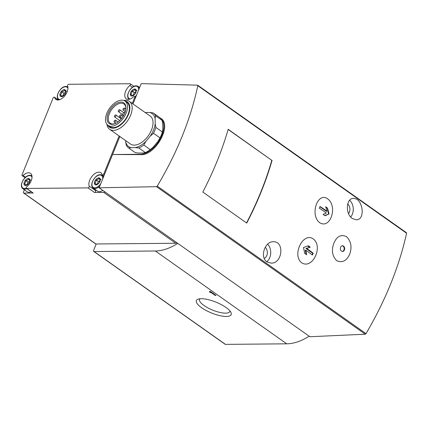 <?xml version="1.0" encoding="UTF-8"?>
<svg xmlns="http://www.w3.org/2000/svg" width="428" height="428" viewBox="0 0 428 428"><rect width="100%" height="100%" fill="white"/><g stroke="black" fill="none" stroke-linecap="round" stroke-linejoin="round"><path stroke-width="0.64" d="M333.936 243.067C331.277 250.096 332.176 255.96 336.643 260.652C342.24 263.129 346.578 260.984 349.671 254.216C352.185 247.186 351.115 241.317 346.455 236.62C341.052 234.111 336.879 236.261 333.936 243.067M343.524 246.111A2.852 2.161 -90.5 0 1 344.61 249.305A2.852 2.161 -90.5 0 1 342.534 251.471A2.852 2.161 -90.5 0 1 340.346 248.641A2.852 2.161 -90.5 0 1 342.48 245.768A2.852 2.161 -90.5 0 1 343.524 246.111M272.085 160.334A227.964 130.331 125.2 0 1 246.731 223.084L202.819 192.054A227.964 130.331 125.2 0 0 228.167 129.304L271.807 160.34A227.964 130.331 125.2 0 1 246.528 222.94M327.543 198.752C317.437 191.723 309.744 215.011 319.63 222.662C330.384 229.654 338.099 206.291 327.543 198.752M301.676 262.781C312.419 269.806 323.584 246.491 313.146 238.84C302.949 231.842 291.757 255.238 301.676 262.781M406.29 232.682L406.579 233.239C399.201 266.569 385.682 300.033 366.015 333.637L365.271 334.209L309.909 336.734L99.114 187.79L156.477 186.683L157.242 186.121C177.133 152.678 190.653 119.214 197.806 85.723L197.495 85.156L141.197 83.631L132.996 103.924M266.954 261.856C259.603 257.201 264.873 241.274 273.332 241.75C284.69 241.119 282.539 263.76 271.068 263.129L266.954 261.856M352.298 218.521C345.043 213.85 346.22 197.897 353.421 198.464C362.848 197.827 366.058 220.35 356.064 219.783L352.298 218.521M134.772 94.294A3.991 2.279 125.2 0 1 131.813 96.07L134.772 94.294L136.195 90.784A3.991 2.279 125.2 0 1 134.772 94.294M134.654 89.045A3.991 2.279 125.2 0 1 136.195 90.784L135.655 90.848L134.654 89.045C134.242 90.64 133.258 91.234 131.69 90.822A3.991 2.279 125.2 0 1 134.654 89.045L136.944 90.666M130.273 94.337A3.991 2.279 125.2 0 1 131.69 90.822C132.3 92.389 131.829 93.561 130.273 94.337L131.631 94.85L131.813 96.07A3.991 2.279 125.2 0 1 130.273 94.337M98.879 183.147A3.991 2.279 125.2 0 1 95.915 184.923L98.879 183.147L100.296 179.632A3.991 2.279 125.2 0 1 98.879 183.147M98.756 177.893A3.991 2.279 125.2 0 1 100.296 179.632L99.761 179.701L98.756 177.893C98.344 179.493 97.359 180.081 95.797 179.674A3.991 2.279 125.2 0 1 98.756 177.893L101.045 179.514M94.374 183.184A3.991 2.279 125.2 0 1 95.797 179.674C96.402 181.237 95.931 182.408 94.374 183.184L95.738 183.703L95.915 184.923A3.991 2.279 125.2 0 1 94.374 183.184M64.419 94.925A3.991 2.279 125.2 0 1 61.461 96.701L64.419 94.925L65.837 91.41A3.991 2.279 125.2 0 1 64.419 94.925M64.296 89.677A3.991 2.279 125.2 0 1 65.837 91.41L65.302 91.48L64.296 89.677C63.89 91.271 62.905 91.865 61.338 91.453A3.991 2.279 125.2 0 1 64.296 89.677L66.591 91.292M59.92 94.968A3.991 2.279 125.2 0 1 61.338 91.453C61.948 93.015 61.472 94.187 59.92 94.968L61.279 95.481L61.461 96.701A3.991 2.279 125.2 0 1 59.92 94.968M28.521 183.778A3.991 2.279 125.2 0 1 25.562 185.554L28.521 183.778L29.944 180.263A3.991 2.279 125.2 0 1 28.521 183.778M28.403 178.524A3.991 2.279 125.2 0 1 29.944 180.263L29.404 180.332L28.403 178.524C27.991 180.118 27.007 180.712 25.439 180.3A3.991 2.279 125.2 0 1 28.403 178.524L30.693 180.145M24.021 183.815A3.991 2.279 125.2 0 1 25.439 180.3C26.049 181.868 25.578 183.04 24.021 183.815L25.38 184.329L25.562 185.554A3.991 2.279 125.2 0 1 24.021 183.815M25.643 177.235L23.085 175.427A1.14 0.653 125.2 0 1 22.154 175.683A1.14 0.653 125.2 0 1 22.074 174.758L53.029 98.14A1.14 0.653 125.2 0 1 54.426 97.204A1.14 0.653 125.2 0 1 54.591 97.45A9.116 5.211 125.2 0 0 55.897 99.424A9.116 5.211 125.2 0 0 64.43 96.241A9.116 5.211 125.2 0 0 67.57 86.028A1.14 0.653 125.2 0 1 67.827 84.926A1.14 0.653 125.2 0 1 68.774 84.279L130.085 83.728A1.14 0.653 125.2 0 1 130.337 83.802A1.14 0.653 125.2 0 1 129.882 85.466A9.116 5.211 125.2 0 0 126.255 98.793A9.116 5.211 125.2 0 0 133.691 96.744A1.14 0.653 125.2 0 1 134.622 96.487A1.14 0.653 125.2 0 1 134.708 97.407L132.279 103.416M119.118 135.986L103.747 174.03A1.14 0.653 125.2 0 1 102.351 174.966A1.14 0.653 125.2 0 1 102.185 174.72A9.116 5.211 125.2 0 0 100.88 172.746A9.116 5.211 125.2 0 0 92.352 175.924A9.116 5.211 125.2 0 0 89.206 186.143A1.14 0.653 125.2 0 1 88.949 187.245A1.14 0.653 125.2 0 1 88.002 187.892L26.691 188.438A1.14 0.653 125.2 0 1 26.44 188.368A1.14 0.653 125.2 0 1 26.894 186.699A9.116 5.211 125.2 0 0 30.527 173.377A9.116 5.211 125.2 0 0 23.085 175.427M115.704 123.387A11.824 6.762 125.2 0 1 110.242 123.264A11.824 6.762 125.2 0 1 110.328 111.654A11.824 6.762 125.2 0 1 121.274 103.191A11.824 6.762 125.2 0 1 123.89 103.945A11.824 6.762 125.2 0 1 125.832 109.049M145.258 112.516L145.167 112.527A20.234 11.567 125.2 0 1 145.258 112.516L149.666 112.473A20.234 11.567 125.2 0 1 155.107 118.609L155.225 123.751A20.234 11.567 125.2 0 1 150.212 136.157L145.921 141.342A20.234 11.567 125.2 0 1 135.467 147.612L131.059 147.655A20.234 11.567 125.2 0 1 125.618 141.524L125.597 140.566M123.783 100.457A17.099 9.774 125.2 0 1 125.575 100.259A17.099 9.774 125.2 0 1 129.358 101.356L150.228 116.1A17.099 9.774 125.2 0 1 148.345 135.703A17.099 9.774 125.2 0 1 130.497 144.027L109.627 129.283A17.099 9.774 125.2 0 1 106.914 124.323M145.921 141.342L143.776 145.028A21.373 12.219 125.2 0 1 138.838 147.992L135.467 147.612M149.666 112.473L153.031 112.853A21.373 12.219 125.2 0 1 153.267 113.013A21.373 12.219 125.2 0 1 155.605 115.753L155.107 118.609M155.225 123.751L155.872 127.416A21.373 12.219 125.2 0 1 153.502 133.279L150.212 136.157M131.059 147.655L128.839 148.083A21.373 12.219 125.2 0 1 128.603 147.922A21.373 12.219 125.2 0 1 126.265 145.183L125.618 141.524M143.776 145.028L150.265 149.613A21.373 12.219 125.2 0 1 145.327 152.582L138.838 147.992M155.872 127.416L162.362 132.001A21.373 12.219 125.2 0 1 161.26 135.152A21.373 12.219 125.2 0 1 159.997 137.864L153.502 133.279M155.605 115.753L162.094 120.343A21.373 12.219 125.2 0 0 159.762 117.604L153.267 113.013M128.839 148.083L135.328 152.673A21.373 12.219 125.2 0 1 135.093 152.512L128.603 147.922M150.265 149.613L153.561 146.734A20.234 11.567 125.2 0 1 152.459 147.772A20.234 11.567 125.2 0 1 152.4 147.826M135.328 152.673L138.699 153.053L143.107 153.01L145.327 152.582M162.362 132.001L162.859 129.149L162.742 124.002L162.094 120.343M161.26 135.152L161.094 135.553A20.234 11.567 125.2 0 1 157.852 141.556L159.997 137.864M129.358 101.356A17.099 9.774 125.2 0 1 127.474 120.958A17.099 9.774 125.2 0 1 109.627 129.283M121.006 102.03A12.68 7.249 125.2 0 1 125.869 108.685A12.68 7.249 125.2 0 1 115.373 123.542A12.68 7.249 125.2 0 1 107.53 115.383A12.68 7.249 125.2 0 1 121.006 102.03M121.766 100.147A14.819 8.469 125.2 0 1 125.046 101.099A14.819 8.469 125.2 0 1 123.414 118.091A14.819 8.469 125.2 0 1 107.947 125.302A14.819 8.469 125.2 0 1 108.049 110.75A14.819 8.469 125.2 0 1 121.766 100.147M125.046 101.099L126.956 102.447A14.819 8.469 125.2 0 1 125.324 119.439A14.819 8.469 125.2 0 1 109.852 126.651L107.947 125.302M124.864 100.976A15.472 8.844 125.2 0 1 125.629 119.653A15.472 8.844 125.2 0 1 107.77 125.174M210.303 291.398L209.506 291.409A2.445 0.765 -158 0 1 209.65 291.859A2.445 0.765 -158 0 1 209.533 291.992L210.351 292.57L211.143 292.565L215.236 295.454L216.033 295.448L210.303 291.398M201.24 298.712A18.746 5.853 22 0 1 218.66 303.308A18.746 5.853 22 0 1 230.938 312.435A18.746 5.853 22 0 1 211.609 313.012A18.746 5.853 22 0 1 198.111 299.167A18.746 5.853 22 0 1 201.24 298.712M309.177 336.215A56.994 32.581 125.2 0 1 286.733 343.823L225.444 344.369A1.423 0.813 125.2 0 1 225.128 344.278L93.764 251.455A1.423 0.813 125.2 0 1 93.657 250.3L96.214 243.971M177.807 243.393A56.994 32.581 125.2 0 1 155.364 251.001L94.08 251.546A1.423 0.813 125.2 0 1 93.764 251.455M24.348 189.775L23.508 191.862A1.423 0.813 125.2 0 0 23.615 193.017A1.423 0.813 125.2 0 0 23.931 193.108L33.186 193.028A1.14 0.653 125.2 0 1 32.935 192.953L26.44 188.368M176.764 242.655A1.423 0.813 125.2 0 1 175.731 243.259L95.915 243.971A1.423 0.813 125.2 0 1 95.599 243.88L23.615 193.017M95.412 189.641A9.116 5.211 125.2 0 0 95.701 190.728A1.14 0.653 125.2 0 1 95.444 191.83A1.14 0.653 125.2 0 1 94.492 192.477L103.747 192.397L175.731 243.259M104.78 191.792A1.423 0.813 125.2 0 1 103.747 192.397M99.114 187.79L112.548 154.535L140.892 154.636C155.444 155.653 172.324 125.147 160.928 118.428L160.334 118.005A21.373 12.219 125.2 0 1 160.184 138.993A21.373 12.219 125.2 0 1 140.395 154.283L112.548 154.535L119.84 136.495M160.04 117.812A21.373 12.219 125.2 0 1 160.334 118.005M157.852 141.556L153.561 146.734M124.19 108.054A1.14 0.653 125.2 0 1 124.441 108.129A1.14 0.653 125.2 0 1 124.318 109.434A1.14 0.653 125.2 0 1 123.13 109.991A1.14 0.653 125.2 0 1 123.136 108.867A1.14 0.653 125.2 0 1 124.19 108.054M119.476 109.718A1.14 0.653 125.2 0 1 119.728 109.787A1.14 0.653 125.2 0 1 119.599 111.098A1.14 0.653 125.2 0 1 118.412 111.649A1.14 0.653 125.2 0 1 118.422 110.531A1.14 0.653 125.2 0 1 119.476 109.718M115.614 114.939A1.14 0.653 125.2 0 1 115.865 115.014A1.14 0.653 125.2 0 1 115.742 116.32A1.14 0.653 125.2 0 1 114.549 116.876A1.14 0.653 125.2 0 1 114.56 115.758A1.14 0.653 125.2 0 1 115.614 114.939M120.717 114.897A1.14 0.653 125.2 0 1 120.974 114.966A1.14 0.653 125.2 0 1 120.846 116.277A1.14 0.653 125.2 0 1 119.658 116.828A1.14 0.653 125.2 0 1 119.663 115.71A1.14 0.653 125.2 0 1 120.717 114.897M115.266 120.134A1.14 0.653 125.2 0 1 115.517 120.209A1.14 0.653 125.2 0 1 115.394 121.515A1.14 0.653 125.2 0 1 114.201 122.071A1.14 0.653 125.2 0 1 114.212 120.947A1.14 0.653 125.2 0 1 115.266 120.134M123.708 115.319L123.43 115.319A1.712 0.979 125.2 0 1 123.055 115.212A1.712 0.979 125.2 0 1 123.066 113.532A1.712 0.979 125.2 0 1 124.65 112.313L125.067 112.307M102.784 190.385A7.838 4.478 125.2 0 1 97.589 191.182L93.197 188.079A7.838 4.478 125.2 0 0 99.783 186.132M31.207 191.733A7.838 4.478 125.2 0 1 27.232 191.814L22.839 188.711A7.838 4.478 125.2 0 0 26.82 188.63M29.666 181.188A3.59 2.054 125.2 0 1 27.729 181.921L25.439 180.3M27.729 181.921A3.59 2.054 125.2 0 1 26.718 184.933M65.559 92.341A3.59 2.054 125.2 0 1 63.628 93.069L61.338 91.453M63.628 93.069A3.59 2.054 125.2 0 1 62.611 96.086M100.018 180.562A3.59 2.054 125.2 0 1 98.087 181.29L95.797 179.674M98.087 181.29A3.59 2.054 125.2 0 1 97.07 184.302M135.917 91.71A3.59 2.054 125.2 0 1 133.985 92.443L131.69 90.822M133.985 92.443A3.59 2.054 125.2 0 1 132.969 95.455M264.274 258.405A6.27 4.756 89.5 0 0 267.339 253.248A6.27 4.756 89.5 0 0 265.216 247.288M266.772 261.722A10.684 8.105 89.5 0 0 267.655 244.185M348.553 213.62A6.27 4.756 89.5 0 0 347.739 203.963M350.692 217.055A10.684 8.105 89.5 0 0 349.596 200.299M303.473 247.539A61.546 11.289 -13.1 0 0 308.315 245.774A61.525 19.217 22 0 1 310.263 247.122A61.536 11.289 166.9 0 1 306.683 248.475A61.343 19.158 22 0 1 313.226 253.248A61.156 34.962 125.2 0 1 312.376 255.029A61.145 19.1 -158 0 0 305.838 250.257A61.129 38.215 68.3 0 1 306.619 254.756A60.669 18.95 -158 0 0 304.672 253.408A60.862 38.044 -111.7 0 0 303.473 247.539M319.984 206.489A61.145 19.1 22 0 1 326.944 211.261A61.129 38.21 -111.7 0 0 325.644 206.767A60.669 18.95 22 0 1 327.511 208.115A60.856 38.044 68.3 0 1 329.03 213.979A61.546 11.289 166.9 0 1 324.991 215.739A61.525 19.217 -158 0 0 323.119 214.391A61.536 11.289 -13.1 0 0 326.35 213.037A61.343 19.158 -158 0 0 319.395 208.27A61.156 34.962 -54.8 0 0 319.984 206.489M306.218 254.473L305.239 250.262L305.838 250.257M312.087 254.799L312.713 253.248L313.226 253.248M312.713 253.248L305.961 248.481L306.683 248.475M305.961 248.481L310.263 247.122M309.369 247.127L307.748 245.988M326.944 211.261L326.35 211.266L319.914 206.719M324.697 215.525L329.03 213.979M328.576 213.984L327.217 208.115L327.511 208.115M327.217 208.115L325.74 207.072M342.288 251.455A2.852 2.161 89.5 0 0 343.925 249.973A2.852 2.161 89.5 0 0 343.026 246.116A2.852 2.161 89.5 0 0 342.234 245.79M229.911 310.905A16.307 5.093 22 0 1 229.788 311.547A16.307 5.093 22 0 1 212.764 310.161A16.307 5.093 22 0 1 199.55 299.327A16.307 5.093 22 0 1 199.913 298.781M210.71 291.682L210.351 292.57M211.325 292.121L211.143 292.565M215.418 295.01L215.236 295.454M271.807 160.34L228.119 129.47M197.806 85.723L406.579 233.239M157.242 186.121L366.015 333.637M135.425 97.916L134.708 97.407M104.469 174.538L103.747 174.03M155.364 251.001L286.733 343.823M94.08 251.546L225.444 344.369M23.931 193.108L95.915 243.971M94.492 192.477L88.002 187.892M33.186 193.028L26.691 188.438M156.477 186.683L365.271 334.209M140.892 154.636L140.395 154.283M132.471 87.301L129.882 85.466M95.701 190.728L89.206 186.143M58.192 99.997L54.591 97.45M59.963 99.574A7.265 4.152 125.2 0 1 58.24 93.004A7.265 4.152 125.2 0 1 65.463 86.788A7.265 4.152 125.2 0 1 67.924 88.307M66.051 86.558A7.838 4.478 125.2 0 1 67.785 87.061A7.838 4.478 125.2 0 1 67.859 87.114L65.842 86.488C61.027 85.953 54.313 96.594 58.738 99.858L58.818 99.911A7.838 4.478 125.2 0 1 58.738 99.858M130.321 98.948A7.265 4.152 125.2 0 1 128.593 92.373A7.265 4.152 125.2 0 1 135.82 86.156A7.265 4.152 125.2 0 1 138.597 90.067M136.618 94.968A7.265 4.152 125.2 0 1 135.045 96.787M136.404 85.926A7.838 4.478 125.2 0 1 138.137 86.429A7.838 4.478 125.2 0 1 139.309 88.307M26.258 188.004A7.265 4.152 125.2 0 1 21.855 183.243A7.265 4.152 125.2 0 1 29.569 175.641A7.265 4.152 125.2 0 1 32.03 177.16M30.153 175.405A7.838 4.478 125.2 0 1 31.886 175.908A7.838 4.478 125.2 0 1 31.961 175.967L29.944 175.341C25.129 174.801 18.415 185.442 22.839 188.711M100.719 183.821A7.265 4.152 125.2 0 1 93.614 187.603A7.265 4.152 125.2 0 1 92.978 180.616A7.265 4.152 125.2 0 1 99.922 175.009A7.265 4.152 125.2 0 1 102.699 178.92M100.505 174.779A7.838 4.478 125.2 0 1 102.239 175.277A7.838 4.478 125.2 0 1 103.41 177.16M197.677 85.215L406.466 232.736M125.827 109.103L124.441 108.129M125.313 111.531L123.13 109.991M123.794 112.666L119.728 109.787M122.788 114.741L118.412 111.649M121.29 118.845L115.865 115.014M119.717 120.525L114.549 116.876M123.05 116.437L120.974 114.966M121.734 118.299L119.658 116.828M118.01 121.969L115.517 120.209M115.918 123.28L114.201 122.071M123.569 115.576L123.055 115.212M135.697 97.247L134.622 96.487M134.001 86.392L130.337 83.802M103.865 176.036L102.351 174.966M25.075 177.748L22.154 175.683M58.358 99.981L54.426 97.204M139.64 87.489L138.137 86.429L136.195 85.857C131.38 85.322 124.666 95.963 129.096 99.226M103.742 176.341L102.239 175.277L100.296 174.71C95.487 174.175 88.773 184.816 93.197 188.079M29.826 180.632L29.404 180.332M26.44 185.078L25.38 184.329M65.725 91.779L65.302 91.48M62.338 96.225L61.279 95.481M100.184 180.001L99.756 179.701M96.798 184.447L95.738 183.698M136.083 91.153L135.655 90.854M132.696 95.599L131.637 94.85M209.832 291.404L209.65 291.859"/></g></svg>
